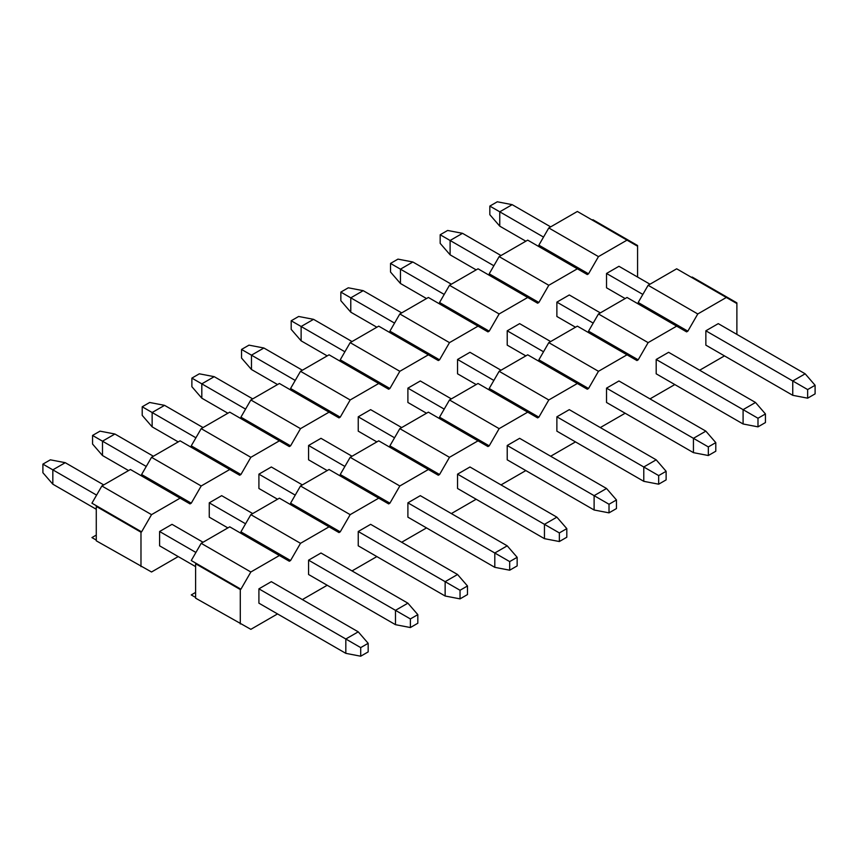 <?xml version="1.0" encoding="UTF-8"?>
<svg xmlns="http://www.w3.org/2000/svg" width="858" height="858" viewBox="0 0 858 858"><rect width="100%" height="100%" fill="white"/><g stroke="black" fill="none" stroke-linecap="round" stroke-linejoin="round"><path stroke-width="1.29" d="M648.122 285.285L697.779 313.964L687.848 331.167L638.191 302.488L648.122 285.285L676.672 268.801L736.271 303.206L736.883 302.853L692.192 277.048L691.569 277.402M697.779 313.964L726.329 297.469M815.1 385.274L805.169 373.809L718.264 323.638L705.855 330.802L705.855 345.141L792.749 395.313L807.646 398.176L815.1 393.876L815.1 385.274L807.646 389.575L807.646 398.176M656.188 373.809L656.188 359.47L668.607 352.306L755.512 402.477L765.443 413.953L757.989 418.254L757.989 426.855L743.092 423.981L656.188 373.809M606.531 402.477L606.531 388.148L618.95 380.973L705.855 431.145L715.786 442.621L708.333 446.921L708.333 455.523L693.436 452.649L606.531 402.477M556.874 431.156L556.874 416.816L569.283 409.652L656.188 459.824L666.119 471.289L658.676 475.589L658.676 484.191L643.779 481.327L556.874 431.156M507.217 459.824L507.217 445.484L519.626 438.32L606.531 488.492L616.462 499.957L609.019 504.257L609.019 512.859L594.111 509.995L507.217 459.824M457.55 488.492L457.55 474.152L469.969 466.988L556.874 517.159L566.806 528.625L559.352 532.925L559.352 541.527L544.455 538.663L457.55 488.492M407.893 517.159L407.893 502.831L420.313 495.656L507.217 545.827L517.149 557.303L509.695 561.604L509.695 570.205L494.798 567.331L407.893 517.159M358.236 545.827L358.236 531.499L370.645 524.335L457.55 574.506L467.481 585.971L460.038 590.272L460.038 598.873L445.141 596.01L358.236 545.827M308.58 574.506L308.58 560.167L320.989 553.002L407.893 603.174L417.825 614.639L410.381 618.94L410.381 627.541L395.484 624.678L308.58 574.506M258.912 603.174L258.912 588.835L271.332 581.67L358.236 631.842L368.168 643.307L360.714 647.608L360.714 656.209L345.817 653.346L258.912 603.174M250.847 571.996L240.916 589.199L196.225 563.395L191.259 560.521L201.19 543.318L229.74 526.833L279.397 555.512L250.847 571.996L201.19 543.318M300.504 543.318L250.847 514.65L279.397 498.166L329.064 526.833L300.504 543.318L290.572 560.521L289.328 561.239L279.397 555.512M290.572 560.521L245.881 534.727L244.637 535.435M250.847 514.65L240.916 531.853L245.881 534.727M350.171 514.65L300.504 485.982L329.064 469.498L378.721 498.166L350.171 514.65L340.229 531.853L338.996 532.571L329.064 526.833M340.229 531.853L295.538 506.048L294.305 506.767M300.504 485.982L290.572 503.185L295.538 506.048M399.828 485.982L350.171 457.314L378.721 440.83L428.378 469.498L399.828 485.982L389.897 503.185L388.653 503.903L378.721 498.166M389.897 503.185L345.195 477.38L343.961 478.099M350.171 457.314L340.229 474.517L345.195 477.38M449.485 457.314L399.828 428.646L428.378 412.151L478.035 440.83L449.485 457.314L439.553 474.517L438.309 475.235L428.378 469.498M439.553 474.517L394.862 448.713L393.618 449.431M399.828 428.646L389.897 445.849L394.862 448.713M499.142 428.646L449.485 399.967L478.035 383.483L527.702 412.151L499.142 428.646L489.21 445.849L487.966 446.557L478.035 440.83M489.21 445.849L444.519 420.045L443.275 420.752M449.485 399.967L439.553 417.17L444.519 420.045M548.798 399.967L499.142 371.299L527.702 354.815L577.359 383.483L548.798 399.967L538.867 417.17L537.634 417.889L527.702 412.151M538.867 417.17L494.176 391.366L492.932 392.085M499.142 371.299L489.21 388.502L494.176 391.366M598.466 371.299L548.798 342.632L577.359 326.147L627.016 354.815L598.466 371.299L588.534 388.502L587.29 389.221L577.359 383.483M588.534 388.502L543.833 362.698L542.599 363.417M548.798 342.632L538.867 359.834L543.833 362.698M648.122 342.632L598.466 313.964L627.016 297.469L676.672 326.147L648.122 342.632L638.191 359.834L636.947 360.553L627.016 354.815M638.191 359.834L593.5 334.03L592.256 334.749M598.466 313.964L588.534 331.167L593.5 334.03M687.848 331.167L686.604 331.874L676.672 326.147M641.913 306.07L643.157 305.362M195.603 592.417L191.259 594.926L195.603 597.436M240.916 589.199L240.294 589.553L195.603 563.749L195.603 598.155L250.847 629.332L277.542 613.92M302.37 599.592L327.198 585.253M352.027 570.924L376.855 556.585M401.683 542.245L426.523 527.917M451.351 513.577L476.179 499.238M501.008 484.909L525.836 470.57M550.664 456.241L575.493 441.902M600.321 427.563L625.15 413.234M649.989 398.895L674.817 384.566M699.645 370.227L724.474 355.888M736.883 334.384L736.883 302.853M195.603 563.749L196.225 563.395M240.294 623.959L240.294 589.553M96.278 509.277L52.831 484.191L42.9 472.726L42.9 464.124L50.354 459.824L65.251 462.687L103.732 484.909M195.603 566.623L159.599 545.827L159.599 531.499L172.018 524.335L203.046 542.245M368.168 643.307L368.168 651.908L360.714 656.209M360.714 647.608L345.817 639.006L345.817 653.346M358.236 631.842L345.817 639.006L258.912 588.835M195.914 552.466L159.599 531.499M96.589 495.12L52.831 469.852L52.831 484.191M65.251 462.687L52.831 469.852L42.9 464.124M128.561 470.57L102.488 455.523L92.557 444.047L92.557 435.446L100.011 431.145L114.908 434.019L153.389 456.241M227.885 527.917L209.255 517.159L209.255 502.831L221.675 495.656L252.713 513.577M417.825 614.639L417.825 623.24L410.381 627.541M410.381 618.94L395.484 610.338L395.484 624.678M407.893 603.174L395.484 610.338L308.58 560.167M245.57 523.788L209.255 502.831M146.257 466.452L102.488 441.184L102.488 455.523M114.908 434.019L102.488 441.184L92.557 435.446M178.217 441.902L152.145 426.855L142.213 415.379L142.213 406.778L149.667 402.477L164.564 405.351L203.046 427.563M277.542 499.238L258.912 488.492L258.912 474.152L271.332 466.988L302.37 484.909M467.481 585.971L467.481 594.573L460.038 598.873M460.038 590.272L445.141 581.67L445.141 596.01M457.55 574.506L445.141 581.67L358.236 531.499M295.227 495.12L258.912 474.152M195.914 437.784L152.145 412.516L152.145 426.855M164.564 405.351L152.145 412.516L142.213 406.778M227.885 413.234L201.812 398.176L191.881 386.711L191.881 378.11L199.324 373.809L214.221 376.673L252.713 398.895M327.198 470.57L308.58 459.824L308.58 445.484L320.989 438.32L352.027 456.241M517.149 557.303L517.149 565.905L509.695 570.205M509.695 561.604L494.798 553.002L494.798 567.331M507.217 545.827L494.798 553.002L407.893 502.831M344.895 466.452L308.58 445.484M245.57 409.105L201.812 383.848L201.812 398.176M214.221 376.673L201.812 383.848L191.881 378.11M277.542 384.556L251.469 369.508L241.538 358.043L241.538 349.442L248.981 345.141L263.889 348.005L302.37 370.227M376.855 441.902L358.236 431.156L358.236 416.816L370.645 409.652L401.683 427.563M566.806 528.625L566.806 537.226L559.352 541.527M559.352 532.925L544.455 524.335L544.455 538.663M556.874 517.159L544.455 524.335L457.55 474.152M394.551 437.784L358.236 416.816M295.227 380.437L251.469 355.169L251.469 369.508M263.889 348.005L251.469 355.169L241.538 349.442M327.198 355.888L301.126 340.841L291.194 329.375L291.194 320.774L298.648 316.473L313.545 319.337L352.027 341.559M426.512 413.234L407.893 402.477L407.893 388.148L420.313 380.973L451.351 398.895M616.462 499.957L616.462 508.558L609.019 512.859M609.019 504.257L594.111 495.656L594.111 509.995M606.531 488.492L594.111 495.656L507.217 445.484M444.208 409.105L407.893 388.148M344.895 351.769L301.126 326.501L301.126 340.841M313.545 319.337L301.126 326.501L291.194 320.774M376.855 327.22L350.783 312.173L340.851 300.697L340.851 292.095L348.305 287.795L363.202 290.669L401.683 312.88M476.179 384.556L457.55 373.809L457.55 359.47L469.969 352.306L501.008 370.227M666.119 471.289L666.119 479.89L658.676 484.191M658.676 475.589L643.779 466.988L643.779 481.327M656.188 459.824L643.779 466.988L556.874 416.816M493.865 380.437L457.55 359.47M394.551 323.101L350.783 297.833L350.783 312.173M363.202 290.669L350.783 297.833L340.851 292.095M426.512 298.552L400.45 283.494L390.519 272.029L390.519 263.427L397.962 259.127L412.859 261.99L451.351 284.212M525.836 355.888L507.217 345.141L507.217 330.802L519.626 323.638L550.664 341.559M715.786 442.621L715.786 451.222L708.333 455.523M708.333 446.921L693.436 438.32L693.436 452.649M705.855 431.145L693.436 438.32L606.531 388.148M543.522 351.769L507.217 330.802M444.208 294.423L400.45 269.165L400.45 283.494M412.859 261.99L400.45 269.165L390.519 263.427M476.179 269.884L450.107 254.826L440.175 243.361L440.175 234.76L447.619 230.459L462.516 233.322L501.008 255.545M575.493 327.22L556.874 316.473L556.874 302.134L569.283 294.97L600.321 312.88M765.443 413.953L765.443 422.554L757.989 426.855M757.989 418.254L743.092 409.652L743.092 423.981M755.512 402.477L743.092 409.652L656.188 359.47M593.189 323.101L556.874 302.134M493.865 265.755L450.107 240.487L450.107 254.826M462.516 233.322L450.107 240.487L440.175 234.76M525.836 241.205L499.764 226.158L489.832 214.693L489.832 206.092L497.286 201.791L512.183 204.654L550.664 226.877M625.15 298.552L606.531 287.795L606.531 273.466L642.846 294.423M807.646 389.575L792.749 380.973L792.749 395.313M805.169 373.809L792.749 380.973L705.855 330.802M543.522 237.087L499.764 211.819L499.764 226.158M512.183 204.654L499.764 211.819L489.832 206.092M606.531 273.466L618.95 266.291L649.978 284.212M548.798 227.949L598.466 256.617L588.534 273.82L538.867 245.152L548.798 227.949L577.359 211.465L636.947 245.871L637.569 245.506L592.878 219.702L592.256 220.066M598.466 256.617L627.016 240.133M151.534 514.65L141.602 531.853L91.935 503.185L101.866 485.982L130.427 469.498L180.083 498.166L151.534 514.65L101.866 485.982M201.19 485.982L151.534 457.314L180.083 440.83L229.74 469.498L201.19 485.982L191.259 503.185L190.015 503.903L180.083 498.166M191.259 503.185L146.568 477.38L145.324 478.099M151.534 457.314L141.602 474.517L146.568 477.38M250.847 457.314L201.19 428.646L229.74 412.151L279.397 440.83L250.847 457.314L240.916 474.517L239.672 475.235L229.74 469.498M240.916 474.517L196.225 448.713L194.981 449.431M201.19 428.646L191.259 445.849L196.225 448.713M300.504 428.646L250.847 399.967L279.397 383.483L329.064 412.151L300.504 428.646L290.572 445.849L289.328 446.557L279.397 440.83M290.572 445.849L245.881 420.045L244.637 420.752M250.847 399.967L240.916 417.17L245.881 420.045M350.171 399.967L300.504 371.299L329.064 354.815L378.721 383.483L350.171 399.967L340.229 417.17L338.996 417.889L329.064 412.151M340.229 417.17L295.538 391.366L294.305 392.085M300.504 371.299L290.572 388.502L295.538 391.366M399.828 371.299L350.171 342.632L378.721 326.147L428.378 354.815L399.828 371.299L389.897 388.502L388.653 389.221L378.721 383.483M389.897 388.502L345.195 362.698L343.961 363.417M350.171 342.632L340.229 359.834L345.195 362.698M449.485 342.632L399.828 313.964L428.378 297.469L478.035 326.147L449.485 342.632L439.553 359.834L438.309 360.553L428.378 354.815M439.553 359.834L394.862 334.03L393.618 334.749M399.828 313.964L389.897 331.167L394.862 334.03M499.142 313.964L449.485 285.285L478.035 268.801L527.702 297.469L499.142 313.964L489.21 331.167L487.966 331.874L478.035 326.147M489.21 331.167L444.519 305.362L443.275 306.07M449.485 285.285L439.553 302.488L444.519 305.362M548.798 285.285L499.142 256.617L527.702 240.133L577.359 268.801L548.798 285.285L538.867 302.488L537.634 303.206L527.702 297.469M538.867 302.488L494.176 276.684L492.932 277.402M499.142 256.617L489.21 273.82L494.176 276.684M588.534 273.82L587.29 274.539L577.359 268.801M542.599 248.734L543.833 248.016M96.278 535.081L91.935 537.591L96.278 540.1M141.602 531.853L140.98 532.217L96.278 506.413L96.278 540.819L151.534 571.996L178.217 556.585M637.569 277.048L637.569 245.506M96.278 506.413L96.9 506.048M140.98 566.623L140.98 532.217"/></g></svg>
